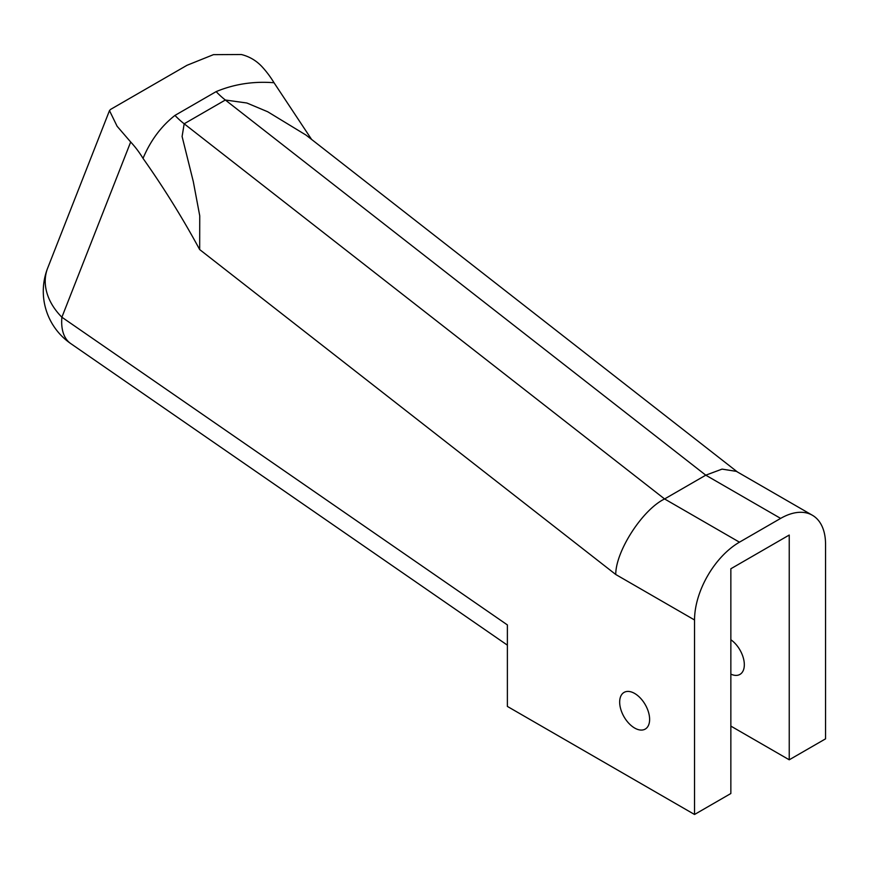 <?xml version="1.0" encoding="UTF-8"?>
<svg xmlns="http://www.w3.org/2000/svg" width="869" height="869" viewBox="0 0 869 869"><rect width="100%" height="100%" fill="white"/><g stroke="black" fill="none" stroke-linecap="round" stroke-linejoin="round"><path stroke-width="1.3" d="M507.377 645.156L70.704 343.548A63.524 32.913 124.6 0 1 61.884 317.218A63.524 47.111 -158.6 0 1 47.676 268.076L47.676 268.076A63.524 63.524 0 0 0 70.704 343.548M274.028 82.74A60.96 35.194 60 0 0 261.688 66.359C256.029 60.439 249.251 56.496 241.365 54.519L213.459 54.649L186.976 65.305L110.537 109.429L109.483 110.624L117.109 126.255L130.676 141.995A60.96 35.194 60 0 1 143.027 158.375C150.489 140.604 161.134 126.277 174.962 115.403L216.142 91.625C234.206 84.087 253.509 81.121 274.028 82.74L311.395 139.138M634.652 693.451A21.171 12.22 -120 0 0 624.061 692.408A21.171 12.22 -120 0 0 620.814 709.376A21.171 12.22 -120 0 0 634.652 728.037A21.171 12.22 -120 0 0 645.232 729.08A21.171 12.22 -120 0 0 648.48 712.113A21.171 12.22 -120 0 0 634.652 693.451M130.676 141.995L61.884 317.218L507.377 624.92L507.377 706.421L694.537 814.481L730.851 793.516L730.851 568.76L789.237 535.043L789.237 759.799L825.55 738.846L825.55 544.342A63.524 36.672 120 0 0 812.396 515.263A63.524 36.672 120 0 0 780.634 518.402L705.769 475.18L722.03 469.119L736.38 471.367L812.396 515.263M174.962 115.403A63.524 36.672 60 0 0 184.174 123.789L664.589 498.958L739.454 542.18A63.524 36.672 120 0 0 694.537 619.977L615.741 574.485C615.686 551.109 642.549 509.571 664.589 498.958L705.769 475.18L225.343 100.011L184.174 123.789L182.099 136.509L193.298 181.578L199.74 215.805L199.674 249.566C182.577 218.01 163.687 187.606 143.027 158.375M739.454 542.18L780.634 518.402M730.851 639.736A21.171 12.22 60 0 1 743.451 658.409A21.171 12.22 60 0 1 739.943 674.409A21.171 12.22 60 0 1 730.851 674.138M730.851 726.093L789.237 759.799M694.537 619.977L694.537 814.481M737.444 471.986L306.029 135.086L267.706 111.764L246.861 103.009L225.343 100.011A63.524 36.672 60 0 1 216.142 91.625M615.741 574.485L199.674 249.566M109.483 110.624L47.676 268.076"/></g></svg>

